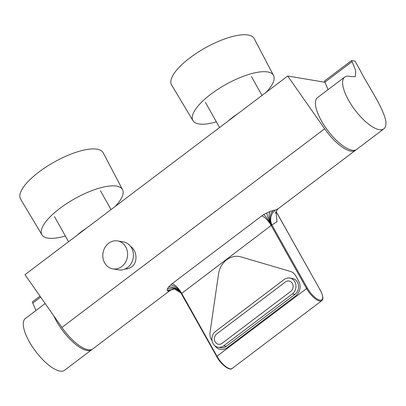 <?xml version="1.0" encoding="UTF-8"?>
<svg xmlns="http://www.w3.org/2000/svg" width="406" height="406" viewBox="0 0 406 406"><rect width="100%" height="100%" fill="white"/><g stroke="black" fill="none" stroke-linecap="round" stroke-linejoin="round"><path stroke-width="0.61" d="M273.537 75.455L254.186 38.606A47.355 15.717 150.7 0 0 248.061 35.002A47.355 15.717 150.7 0 0 197.067 52.831A47.355 15.717 150.7 0 0 171.596 84.95L192.967 120.673A46.198 15.332 -29.3 0 1 210.887 94.202A46.198 15.332 -29.3 0 1 273.537 75.455A46.198 15.332 -29.3 0 1 266.113 92.34M216.342 121.825A46.198 15.332 -29.3 0 1 198.798 123.942A46.198 15.332 -29.3 0 1 192.967 120.673M122.546 189.627L103.19 152.773A47.355 15.717 150.7 0 0 97.07 149.175A47.355 15.717 150.7 0 0 46.076 166.998A47.355 15.717 150.7 0 0 20.599 199.123L41.97 234.846A46.198 15.332 -29.3 0 1 59.89 208.369A46.198 15.332 -29.3 0 1 122.546 189.627A46.198 15.332 -29.3 0 1 115.121 206.507M65.351 235.998A46.198 15.332 -29.3 0 1 47.806 238.109A46.198 15.332 -29.3 0 1 41.97 234.846M223.686 345.856A8.79 7.668 99.5 0 1 218.174 347.292A8.79 7.668 99.5 0 1 212.059 340.598A8.79 7.668 99.5 0 1 215.571 331.392L284.22 279.48A8.79 7.668 99.5 0 1 289.732 278.044A8.79 7.668 99.5 0 1 295.852 284.738A8.79 7.668 99.5 0 1 292.34 293.944L223.686 345.856L226.299 346.293A8.79 7.668 99.5 0 1 220.783 347.729L218.174 347.292M289.732 278.044L292.345 278.48A8.79 7.668 99.5 0 1 298.461 285.179A8.79 7.668 99.5 0 1 294.949 294.386L226.299 346.293M212.125 340.964L211.328 339.548A10.683 9.318 99.5 0 1 210.049 332.25L218.55 273.969A20.153 17.575 99.5 0 1 241.088 256.927L290.452 271.457A10.683 9.318 99.5 0 1 295.685 275.765L298.679 281.104A10.683 9.318 99.5 0 1 295.659 295.908L227.208 347.663A10.683 9.318 99.5 0 1 214.86 345.739M290.737 291.406A5.75 5.014 -80.5 0 0 293.036 285.388A5.75 5.014 -80.5 0 0 289.036 281.013A5.75 5.014 -80.5 0 0 285.433 281.952L216.779 333.859A5.75 5.014 -80.5 0 0 214.485 339.878A5.75 5.014 -80.5 0 0 218.484 344.258A5.75 5.014 -80.5 0 0 222.087 343.319L290.737 291.406M237.591 113.903A26.375 8.754 150.7 0 0 228.253 120.963M86.595 228.076A26.375 8.754 150.7 0 0 77.262 235.135M127.707 268.808A12.17 10.617 99.5 0 1 125.302 268.914M117.557 240.931L123.363 241.905A14.174 12.363 99.5 0 1 133.209 257.932A14.174 12.363 99.5 0 1 118.674 269.863L112.863 268.889A14.174 12.363 99.5 0 1 104.662 262.885A14.174 12.363 99.5 0 1 104.987 247.427A14.174 12.363 99.5 0 1 117.557 240.931A14.174 12.363 99.5 0 1 127.403 256.957A14.174 12.363 99.5 0 1 112.863 268.889M130.443 246.219C137.314 251.03 137.939 262.525 131.574 266.981L128.418 268.61L124.87 269.107M276.09 211.541L320.319 290.249C323.151 295.857 323.628 299.344 321.75 300.714A14.068 5.06 -127.1 0 1 306.479 288.356L271.178 225.452C268.27 220.6 265.143 217.408 261.784 215.88L263.641 214.591C265.889 216.591 268.442 220.184 271.294 225.371L181.396 293.599M320.232 290.199A13.388 4.816 -127.1 0 1 319.948 300.13A13.388 4.816 -127.1 0 1 307.306 288.032L216.626 356.483C220.894 364.481 229.73 371.155 232.161 368.455A14.068 5.06 -127.1 0 1 216.89 356.098L181.589 293.193C178.681 288.341 175.549 285.149 172.195 283.621L168.449 287.159L167.226 289.184L167.257 290.559L168.267 291.072L169.774 290.716L92.735 348.962A32.46 11.672 -127.1 0 1 61.905 327.444L24.969 274.674L287.697 76.018L324.973 82.271M168.155 291.051L173.961 289.052C175.022 288.443 181.051 291.64 180.964 292.995L216.713 356.534M168.449 287.159C173.413 286.403 177.721 288.478 181.37 293.396M170.54 284.987C174.555 285.651 178.204 288.417 181.487 293.274M271.294 225.371L277.004 221.752L275.978 211.805M356.026 149.799A32.46 11.672 52.9 0 1 355.463 150.306A32.46 11.672 52.9 0 1 324.633 128.788L287.697 76.018M263.641 214.591L270.137 211.369L275.552 209.953L278.272 208.674L355.463 150.306M307.306 288.032L271.99 225.097C269.457 219.316 270.574 214.287 275.334 210.014M266.808 212.79C267.112 215.556 268.67 219.712 271.487 225.254M344.704 77.064A32.46 11.672 52.9 0 1 349.378 76.267L351.505 76.658L355.316 76.587L355.742 70.73L352.098 61.605L324.922 82.154L324.445 81.068L351.621 60.514L354.981 61.078L359.975 69.979C368.435 86.661 382.35 105.93 385.7 120.379A32.46 11.672 52.9 0 1 383.853 128.844L356.676 149.393A32.46 11.672 -127.1 0 1 327.789 130.544A32.46 11.672 -127.1 0 1 317.522 97.613L344.704 77.064A32.46 11.672 52.9 0 0 354.966 109.996A32.46 11.672 52.9 0 0 383.853 128.844M324.922 82.154L328.033 89.665M352.098 61.605L351.621 60.514M39.996 296.141L32.323 301.947L35.911 310.544M92.208 349.302A32.46 11.672 -127.1 0 1 91.731 349.723A32.46 11.672 -127.1 0 1 73.384 342.436A32.46 11.672 -127.1 0 1 53.759 315.807M45.178 303.541L25.4 318.492A32.46 11.672 52.9 0 0 35.667 351.423A32.46 11.672 52.9 0 0 64.554 370.272L91.731 349.723M292.34 293.944L294.949 294.386M167.257 290.559L174.631 289.011L180.964 292.995L181.315 293.563M167.226 289.184C172.794 287.098 177.488 288.534 181.309 293.502M324.633 128.788L61.905 327.444M261.784 215.88L172.195 283.621M270.137 211.369C268.381 214.82 268.894 219.423 271.685 225.168M273.116 210.516C269.589 214.434 269.173 219.296 271.858 225.112M32.8 303.033L40.661 297.09M205.426 102.373L219.555 127.545M251.426 76.561L262.017 95.435M54.434 216.545L68.558 241.712M100.434 190.734L111.026 209.603M173.941 289.052C173.174 288.879 171.784 289.432 169.769 290.716M320.319 290.249L276.116 211.485M232.161 368.455L321.75 300.714M275.598 213.165C275.831 211.668 276.775 210.13 278.43 208.557"/></g></svg>
